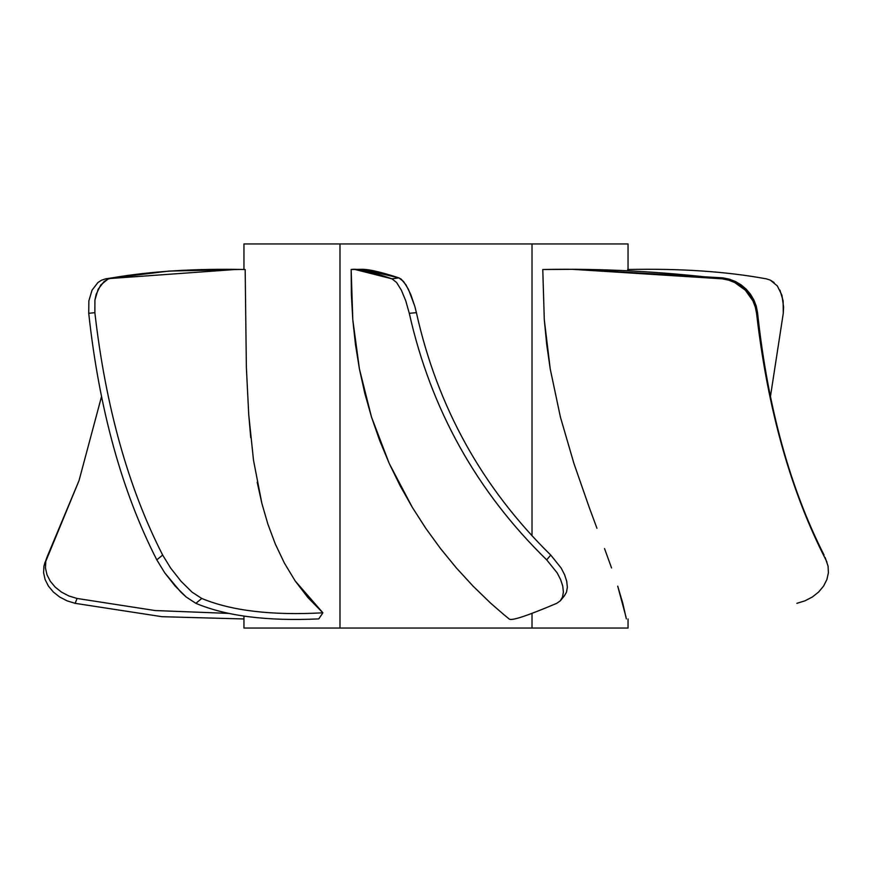 <?xml version="1.0" encoding="UTF-8"?>
<svg xmlns="http://www.w3.org/2000/svg" width="872" height="872" viewBox="0 0 872 872"><rect width="100%" height="100%" fill="white"/><g stroke="black" fill="none" stroke-linecap="round" stroke-linejoin="round"><path stroke-width="1.31" d="M243.953 243.953L243.953 269.502L243.953 243.953L243.953 269.502L243.953 243.953L243.953 269.502L243.953 243.953L243.953 269.502L243.953 243.953L628.047 243.953L628.047 270.473L628.047 243.953L243.953 243.953L339.982 243.953L339.982 628.047L628.047 628.047L628.047 618.967L628.047 628.047L243.953 628.047L628.047 628.047L628.047 618.967L628.047 628.047L243.953 628.047L243.953 616.057L243.953 628.047L339.982 628.047L339.982 243.953L243.953 243.953L532.018 243.953L532.018 535.702L532.018 243.953L243.953 243.953L628.047 243.953L339.982 243.953L339.982 628.047L244.062 628.047L339.982 628.047L339.982 243.953L628.047 243.953L532.018 243.953L532.018 535.702L532.018 243.953L628.047 243.953L628.047 270.473L628.047 243.953L243.953 243.953M546.69 559.857L550.755 555.072C482.151 487.731 437.363 406.93 416.402 312.667C437.363 406.93 482.151 487.731 550.755 555.072L561.132 568.01L564.609 574.757L566.713 581.253L567.356 587.172L566.517 592.153L564.26 595.99L566.517 592.153L567.356 587.172L566.713 581.253L564.609 574.757L561.132 568.01L550.755 555.072L546.69 559.857L557.121 572.817L560.609 579.564L562.734 586.082L563.377 592.001L562.549 597.004L560.282 600.852L556.718 603.337C526.699 616.079 510.829 621.267 509.117 618.902C510.829 621.267 526.699 616.079 556.718 603.337L560.282 600.852L562.549 597.004L563.377 592.001L562.734 586.082L560.609 579.564L557.121 572.817L546.69 559.857C476.668 491.514 430.866 409.328 409.284 313.31L405.774 300.862L401.371 290.18L396.618 282.528L391.997 278.833C370.818 271.454 357.204 268.347 351.154 269.513L351.383 294.627L352.789 319.697L351.154 269.513L362.294 269.295L398.929 277.874L391.997 278.833L354.141 269.274M359.428 369.02L352.789 319.697L355.46 344.516L359.428 369.02L364.758 393.185L371.494 417.034L359.428 369.02M389.261 463.533L371.494 417.034L379.68 440.556L389.261 463.533L400.15 485.802L412.325 507.373L389.261 463.533M425.776 528.29L412.325 507.373L425.776 528.29L440.502 548.553L425.776 528.29M456.361 567.944L440.502 548.553L456.361 567.944L473.093 586.158L456.361 567.944M504.212 614.934L490.674 603.184L473.093 586.169L490.674 603.184L504.19 614.902M409.284 313.31L416.402 312.667L414.778 306.214L408.412 289.253L403.605 281.547L398.929 277.874L391.997 278.833L396.618 282.528L401.371 290.18L405.774 300.862L409.284 313.31L416.402 312.667L414.778 306.214L410.701 294.333L406.014 284.937L401.218 279.16L398.929 277.874C378.644 271.236 365.412 268.456 359.242 269.524M564.653 595.532L560.282 600.852M825.141 557.47L828.073 566.135L828.4 572.817L826.885 579.564L828.4 572.817L828.073 566.135L825.893 559.857C790.795 491.514 767.676 409.328 756.558 313.31L755.272 306.955L752.918 300.862L749.582 295.216L745.331 290.18L734.693 282.528L728.632 280.152L722.267 278.833C660.867 271.454 601.037 268.347 542.776 269.513L544.292 319.697L542.776 269.513L576.392 269.306L722.91 277.874L722.267 278.833L571.781 269.285M550.243 369.02L544.292 319.697L546.711 344.516L550.243 369.02L560.402 417.034L550.243 369.02M573.95 463.533L560.402 417.034L573.95 463.533L589.21 507.373L573.95 463.533M596.96 528.29L589.21 507.373L596.96 528.29M611.555 567.944L604.525 548.553L611.555 567.944M626.347 618.902L622.772 603.184L617.725 586.169L625.998 617.005M627.633 628.047L339.982 628.047L628.047 628.047L532.018 628.047L532.018 613.332L532.018 628.047L244.062 628.047L532.018 628.047L532.018 613.332L532.018 628.047L628.047 628.047L243.953 628.047L547.856 628.047L243.953 628.047L243.953 616.057L243.953 628.047L627.633 628.047M627.633 243.953L356.746 243.953L627.633 243.953M756.558 313.31L757.539 312.667L756.275 306.214L753.931 300.066L746.279 289.253L735.51 281.547L729.352 279.16L722.91 277.874L722.267 278.833L728.632 280.152L734.693 282.528L745.331 290.18L752.918 300.862L755.272 306.955L756.558 313.31L757.539 312.667C767.687 406.93 789.869 487.731 824.084 555.072C789.869 487.731 767.687 406.93 757.539 312.667L756.275 306.214L753.931 300.066L750.552 294.333L746.279 289.253L741.211 284.937L735.51 281.547L729.352 279.16L722.91 277.874L576.392 269.306M826.961 562.233L825.893 559.857M826.885 579.564L823.582 586.082L818.655 592.001L812.344 597.004L804.932 600.852L796.845 603.337M766.281 278.833C726.038 271.454 679.822 268.347 627.622 269.513C679.822 268.347 726.038 271.454 766.281 278.833L770.358 280.152L766.281 278.833M629.333 269.481L628.047 269.502M770.456 396.488L783.274 313.31L783.59 306.955L781.922 295.216L777.323 285.918L770.358 280.152L774.074 282.528M779.96 290.18L783.143 300.862L783.274 313.31M46.892 557.382L79.036 480.57L101.544 396.488L79.036 480.57L45.78 561.328L45.464 568.01L46.99 574.757L50.293 581.253L55.241 587.172L61.541 592.153L68.932 595.99L77.074 598.465L68.932 595.99L61.541 592.153L55.241 587.172L50.293 581.253L46.99 574.757L45.464 568.01L45.78 561.328L46.892 557.382L43.927 566.135L43.6 572.817L45.115 579.564L48.418 586.082L53.345 592.001L59.656 597.004L67.068 600.852L75.156 603.337L77.074 598.465L155.063 610.542L229.02 613.419L155.063 610.542L77.074 598.465L75.156 603.337L162.061 616.7L243.953 618.967L162.061 616.7L75.156 603.337L67.068 600.852L59.656 597.004L53.345 592.001L48.418 586.082L45.115 579.564L43.6 572.817L43.927 566.135L45.104 562.069M244.378 269.513L245.174 269.524L246.362 367.265L248.727 414.516L253.512 460.307L261.894 503.482L267.868 524.083L275.312 544.03L284.37 563.05L295.139 580.894L307.86 597.516L322.891 612.809L318.771 618.902L322.891 612.809C271.901 615.61 231.516 610.825 201.759 598.465L195.884 603.337C226.088 616.079 267.061 621.267 318.771 618.902C267.061 621.267 226.088 616.079 195.873 603.337L186.194 597.004L175.163 586.082L164.721 572.817L156.797 559.857C121.884 491.514 99.19 409.328 88.726 313.31L88.857 300.862L92.04 290.18L97.926 282.528L101.643 280.152L105.719 278.833L168.928 271.083L240.661 269.437M245.174 269.524L237.031 269.383L105.719 278.833L101.643 280.152L97.926 282.528L92.04 290.18L88.857 300.862L88.726 313.31L94.863 312.667L94.928 300.066L96.149 294.333L100.803 284.937L107.877 279.16L112.019 277.874C150.845 271.236 195.23 268.456 245.174 269.524L246.362 367.265L248.727 414.516L250.744 437.679M257.175 482.227L261.894 503.482L267.868 524.083L275.312 544.03L284.37 563.05L295.139 580.894L322.891 612.809C271.901 615.61 231.516 610.825 201.759 598.465L192.058 592.153L181.016 581.253L170.596 568.01L162.672 555.072C128.282 487.731 105.676 406.93 94.863 312.667C105.676 406.93 128.282 487.731 162.672 555.072L156.797 559.857L164.721 572.817L180.733 592.001L186.194 597.004L195.873 603.337L201.759 598.465L192.058 592.153L181.016 581.253L170.596 568.01L162.672 555.072L156.797 559.857M88.726 313.31L94.863 312.667L94.928 300.066L98.122 289.253L104.095 281.547L107.877 279.16L112.019 277.874L105.719 278.833M503.155 614.041L509.281 619.076M628.047 243.953L628.047 270.473L628.047 243.953M628.047 618.967L628.047 628.047L628.047 618.967M243.953 616.057L243.953 628.047L243.953 616.057"/></g></svg>
